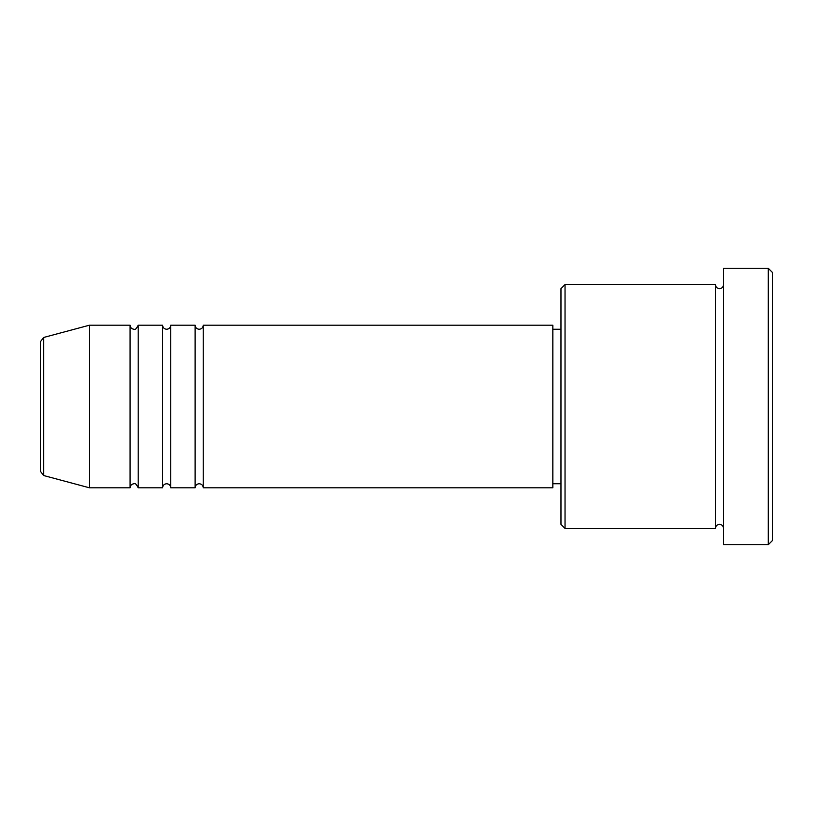 <?xml version="1.0" encoding="UTF-8"?>
<svg xmlns="http://www.w3.org/2000/svg" width="813" height="813" viewBox="0 0 813 813"><rect width="100%" height="100%" fill="white"/><g stroke="black" fill="none" stroke-linecap="round" stroke-linejoin="round"><path stroke-width="1.22" d="M40.65 471.611L40.65 341.389L43.658 337.466L43.658 475.534L40.65 471.611M203.25 325.2L203.25 487.8L552.84 487.8L552.84 325.2L203.25 325.2C203.006 327.669 201.654 329.021 199.185 329.265C196.716 329.021 195.364 327.669 195.12 325.2L195.12 487.8L170.73 487.8L170.73 325.2L195.12 325.2M162.6 325.2L162.6 487.8L138.21 487.8L138.21 325.2L162.6 325.2C162.844 327.669 164.196 329.021 166.665 329.265C169.134 329.021 170.486 327.669 170.73 325.2M130.08 325.2L130.08 487.8L89.43 487.8L89.43 325.2L130.08 325.2C130.324 327.669 131.676 329.021 134.145 329.265C135.029 330.139 136.381 328.777 138.21 325.2M565.035 528.45L560.97 524.385L560.97 288.615L565.035 284.55L565.035 528.45L715.44 528.45L715.44 284.55C715.684 287.019 717.036 288.371 719.505 288.615C721.974 288.371 723.326 287.019 723.57 284.55M768.285 268.29L772.35 272.355L772.35 540.645L768.285 544.71L768.285 268.29L723.57 268.29L723.57 544.71L768.285 544.71M552.84 483.735L560.97 483.735M43.658 475.534L89.43 487.8M43.658 337.466L89.43 325.2M565.035 284.55L715.44 284.55M552.84 329.265L560.97 329.265M723.57 528.45C723.326 525.981 721.974 524.629 719.505 524.385C717.036 524.629 715.684 525.981 715.44 528.45M138.21 487.8C136.381 484.223 135.029 482.861 134.145 483.735C131.676 483.979 130.324 485.331 130.08 487.8M170.73 487.8C170.486 485.331 169.134 483.979 166.665 483.735C164.196 483.979 162.844 485.331 162.6 487.8M203.25 487.8C203.006 485.331 201.654 483.979 199.185 483.735C196.716 483.979 195.364 485.331 195.12 487.8"/></g></svg>
